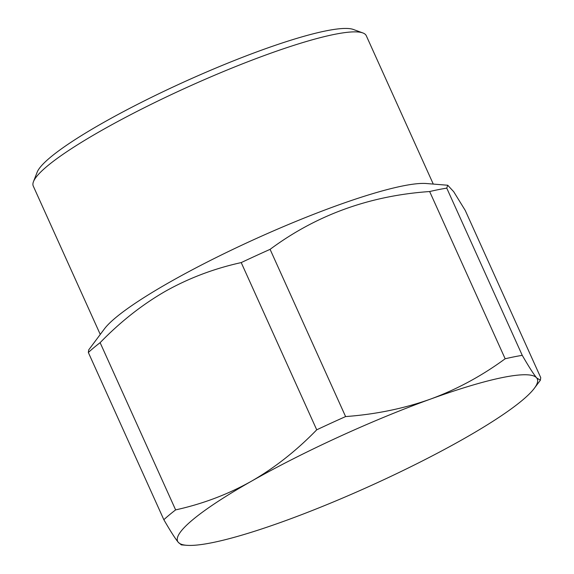 <?xml version="1.0" encoding="UTF-8"?>
<svg xmlns="http://www.w3.org/2000/svg" width="574" height="574" viewBox="0 0 574 574"><rect width="100%" height="100%" fill="white"/><g stroke="black" fill="none" stroke-linecap="round" stroke-linejoin="round"><path stroke-width="0.86" d="M241.216 262.591C214.188 268.539 188.954 278.081 165.513 291.212C142.201 304.615 120.404 321.77 100.12 342.664A219.232 32.029 155.7 0 0 88.346 352.493L88.705 349.896L104.418 328.88A182.69 26.691 155.7 0 1 169.94 282.035A182.69 26.691 155.7 0 1 426.353 183.522L447.734 185.244L446.759 188.129A219.232 32.029 155.7 0 0 429.653 191.537C369.642 195.691 316.453 214.956 270.089 249.346A219.232 32.029 155.7 0 0 241.216 262.591L316.726 429.818C296.378 450.769 274.58 467.918 251.326 481.27A197.305 28.822 -24.3 0 1 430.536 399.088C456.832 389.416 481.708 375.977 505.163 358.772L429.653 191.537M446.759 188.129L522.261 355.356C528.747 366.585 533.547 374.104 536.654 377.9A197.305 28.822 -24.3 0 1 534.322 388.311A197.305 28.822 -24.3 0 1 463.562 438.902A197.305 28.822 -24.3 0 1 284.36 521.092A197.305 28.822 -24.3 0 1 186.636 545.3A197.305 28.822 -24.3 0 1 178.241 542.272C175.135 538.469 170.335 530.95 163.848 519.721L88.346 352.493M186.636 545.3L181.341 544.877L178.241 542.272A197.305 28.822 -24.3 0 1 251.326 481.27C227.971 494.372 202.737 503.915 175.63 509.891A219.232 32.029 155.7 0 0 163.848 519.721M100.12 342.664L175.63 509.891M270.089 249.346L345.598 416.573C375.812 414.342 404.125 408.509 430.536 399.088A197.305 28.822 -24.3 0 1 536.654 377.9L540.378 380.225L540.737 377.627L465.227 210.393L453.711 191.709L447.734 185.244M433.277 184.082L366.277 35.703A182.69 26.691 155.7 0 0 362.833 32.933A182.69 26.691 155.7 0 0 101.519 130.492A182.69 26.691 155.7 0 0 33.471 181.642A182.69 26.691 155.7 0 0 33.263 186.062L100.263 334.441M345.598 416.573A219.232 32.029 155.7 0 0 316.726 429.818M522.261 355.356A219.232 32.029 155.7 0 0 505.163 358.772M362.833 32.933L353.333 29.461A175.386 25.622 155.7 0 0 102.473 123.123A175.386 25.622 155.7 0 0 37.145 172.229L33.471 181.642M534.322 388.311L540.371 380.225"/></g></svg>
